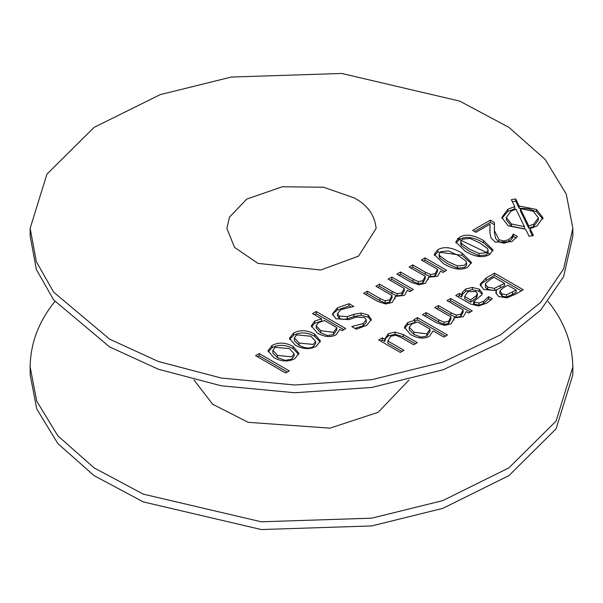 <?xml version="1.0" encoding="UTF-8"?>
<svg xmlns="http://www.w3.org/2000/svg" width="603" height="603" viewBox="0 0 603 603"><rect width="100%" height="100%" fill="white"/><g stroke="black" fill="none" stroke-linecap="round" stroke-linejoin="round"><path stroke-width="0.9" d="M257.511 356.78L259.23 355.785L287.375 372.036M259.23 353.569L289.297 370.928L285.656 373.031L255.589 355.672L259.23 353.569L259.23 355.785M480.267 284.036L486.214 277.908L494.475 273.144L523.253 289.757L515.625 294.166L506.904 297.852L498.598 296.503L495.847 292.681L496.48 290.623L483.794 289.515L480.199 284.744L480.267 284.036L480.267 285.46M480.372 285.86L481.963 283.206L494.475 275.36L521.339 290.865M494.475 273.144L494.475 275.36M493.917 277.237L490.812 279.031L485.49 283.5L485.37 284.315L487.616 287.118L494.43 288.362L504.553 283.38L493.917 277.237M504.553 283.38L504.553 285.596L500.211 288.098L494.43 290.578L494.43 288.362M499.955 290.827L502.05 293.895L506.535 294.784L516.16 290.081L507.741 285.219L503.407 287.729L499.955 290.827L499.834 293.653M516.16 290.081L516.16 292.297L512.505 294.415L506.535 297L506.535 294.784M496.48 290.623L496.035 293.782M485.37 284.315L485.649 287.616L487.616 289.334L494.43 290.578M499.955 293.043L502.05 296.111L506.535 297M404.545 328.303L407.711 324.753L414.781 322.53L414.781 320.314L414.005 319.598L417.412 317.63L417.412 319.846L445.557 336.097M414.781 321.369L417.412 319.846M409.241 327.18L409.286 329.886L413.937 334.409L420.992 337.122L426.788 336.09L430.052 331.349L430.052 329.132L417.668 321.987L411.676 324.015L409.241 327.18L413.937 332.193L426.788 333.874L430.052 329.132M417.412 317.63L447.479 334.989L443.838 337.092L433.112 330.896L429.381 336.361C424.097 339.157 417.796 338.547 410.462 334.522L404.409 327.158L407.711 322.537L414.781 320.314M462.471 292.131L465.81 288.995L472.36 287.42L479.219 289.169L482.332 293.005L481.601 295.093L473.596 301.598L474.297 301.997L479.031 303.038L483.538 301.274L488.641 296.631L492.35 298.771L486.727 303.143L478.616 305.97L470.521 304.018L455.755 295.5L459.396 293.397L461.679 294.716L462.471 292.131L462.471 294.347L465.81 291.211L472.36 289.636L479.219 291.385L482.106 294.143M461.679 294.716L461.679 296.932L462.471 294.347M472.36 287.42L472.36 289.636M473.596 301.598L473.596 303.814L479.031 305.254L483.538 303.49L488.641 298.847L490.872 300.136M475.722 291.483L467.86 291.686L464.709 296.465L470.709 299.925L476.302 295.674L477.335 293.473L475.722 291.483M470.709 299.925L470.709 302.141L476.302 297.89L477.335 295.689L477.335 293.473M459.396 293.397L459.396 295.613L461.679 296.932M457.677 296.601L459.396 295.613M488.641 296.631L488.641 298.847M488.43 296.751L488.43 298.967M464.709 296.465L464.709 298.681L470.709 302.141M380.659 341.064L382.385 340.077L384.759 341.449L385.716 338.321L388.332 335.939L395.071 334.288L403.279 336.76L415.377 343.748M387.842 341.012L403.98 350.328L400.339 352.431L378.744 339.956L382.385 337.861L384.759 339.233L388.332 333.723L395.071 332.072L403.279 334.544L417.299 342.64L413.658 344.743L401.342 337.627L395.817 335.245L390.827 336.27L387.842 341.012L387.842 343.228L402.058 351.436M395.071 332.072L395.071 334.288M384.759 339.233L384.759 341.449M382.385 337.861L382.385 340.077M450.652 298.447L472.247 310.914L468.606 313.017L466.232 311.638L463.315 316.771L453.938 317.879L453.984 318.783L451.067 323.841L444.705 325.386L436.745 322.899L422.522 314.683L426.163 312.588L426.163 314.796L438.66 322.017L444.004 324.399L448.549 323.525L450.908 319.07L450.908 316.854L434.763 307.613L438.404 305.517L438.404 307.734L450.908 314.947L456.245 317.329L460.798 316.454L463.149 312.083L463.149 309.867L447.011 300.543L450.652 298.447L450.652 300.663L470.325 312.022M426.163 312.588L438.66 319.801L444.004 322.183L444.004 324.399M444.004 322.183L448.549 321.309L450.908 316.854M436.685 308.721L438.404 307.734M438.404 305.517L450.908 312.731L456.245 315.113L456.245 317.329M456.245 315.113L460.798 314.238L463.149 309.867M424.437 315.791L426.163 314.796M453.938 317.879L453.938 320.095M448.926 301.651L450.652 300.663M474.508 231.499L490.345 222.356L494.422 224.715M494.264 227.271L494.4 230.512L498.975 239.723L504.01 240.981L508.698 239.625L511.872 236.745L513.289 234.092L517.397 236.459L511.751 241.713L495.267 242.105L490.993 237.914L489.922 232.848L490.066 224.15L475.925 232.313L472.594 230.391L490.345 220.14L494.422 222.499L494.4 232.728L495.696 238.652L498.975 241.939L504.01 243.197L508.698 241.841L511.872 238.961L513.289 236.308L516.221 237.997M489.84 231.153L490.066 224.15M513.289 234.092L513.289 236.308M513.085 234.213L513.085 236.429M511.872 236.745L511.872 238.961M490.345 220.14L490.345 222.356M514.758 206.618L511.344 199.676L515.731 198.975L519.123 205.992L536.527 209.475L542.941 217.728L536.941 226.027L530.029 228.612L533.421 235.569L529.057 236.255L525.643 229.215L508.239 225.808L501.824 217.547L507.824 209.218L514.758 206.618L514.758 208.834L507.824 211.434L501.907 218.376M515.731 198.975L515.731 201.191L519.123 208.208L528.507 208.774L536.527 211.691L542.858 219.108M512.354 201.734L515.731 201.191M519.123 205.992L519.123 208.208M506.377 217.547L511.427 223.962L524.422 226.653L516.01 209.196L511.073 211.088L506.377 217.344L506.377 219.763L511.427 226.178L524.422 228.869L524.422 226.653M506.377 219.356L506.377 219.763M528.778 226.027L533.693 224.15L538.366 217.947L533.361 211.299L520.344 208.593L528.778 226.027L528.778 228.243L533.693 226.366L538.366 220.163L538.366 217.947M520.344 208.593L520.344 210.809L528.778 228.243M530.029 228.612L530.029 230.828L532.419 235.728M365.569 294.392L367.287 293.397L379.792 300.618L385.129 303L389.681 302.126L392.033 297.671L392.033 295.455L375.895 286.214L379.536 284.119L379.536 286.335L392.033 293.548L397.377 295.93L401.922 295.055L404.281 290.684L404.281 288.468L388.136 279.144L391.777 277.048L391.777 279.264L411.457 290.623M377.81 287.322L379.536 286.335M390.058 280.252L391.777 279.264M391.777 277.048L413.372 289.515L409.739 291.618L407.357 290.239L404.44 295.372L395.063 296.48L395.063 298.696M395.063 296.48L395.108 297.385L392.199 302.442L385.83 303.987L377.877 301.5L363.647 293.284L367.287 291.189L367.287 293.397M379.536 284.119L392.033 291.332L397.377 293.714L401.922 292.839L404.281 288.468M397.377 293.714L397.377 295.93M367.287 291.189L379.792 298.402L385.129 300.784L389.681 299.91L392.033 295.455M385.129 300.784L385.129 303M455.966 243.017L459.418 239.512C465.599 235.871 473.656 236.979 483.598 242.836L492.87 251.059M465.222 251.263L455.793 241.893L459.418 237.296C465.599 233.655 473.656 234.763 483.598 240.62L493.043 249.974L489.387 254.602C483.184 258.197 475.126 257.089 465.222 251.263M479.687 242.881L470.023 238.441L462.614 239.142L460.677 241.584L461.401 243.341L469.142 248.994L478.986 253.471L486.191 252.755L488.144 250.29L487.45 248.526L479.687 242.881M460.677 241.584L460.677 243.793L461.401 245.557L469.142 251.21L478.986 255.687L486.191 254.971L488.076 253.004L488.144 250.29M311.45 326.916L314.713 323.268L321.595 321.045L321.595 318.829L312.55 313.605L316.183 311.502L316.183 313.718L343.816 329.675M314.464 314.713L316.183 313.718M316.198 325.68L316.198 327.896L320.758 332.924L327.685 335.562L333.542 334.537L336.806 329.826L336.806 327.61L324.535 320.525L318.588 322.59L316.198 325.68L320.758 330.708L333.542 332.321L336.806 327.61M316.183 311.502L345.738 328.567L342.097 330.663L339.836 329.359L336.105 334.823C330.7 337.59 324.474 337.017 317.419 333.12L311.306 325.778L314.713 321.052L321.595 318.829M434.371 255.491L437.816 251.979L462.004 255.303L471.267 263.534M443.627 263.73L434.19 254.36L437.816 249.763C443.996 246.122 452.062 247.23 462.004 253.094L471.448 262.441L467.785 267.069C461.581 270.672 453.531 269.556 443.627 263.73M458.084 255.355L448.428 250.908L441.012 251.609L439.082 254.051L439.798 255.808L447.547 261.468L457.383 265.938L464.596 265.222L466.549 262.757L465.855 260.993L458.084 255.355M439.082 254.051L439.082 256.267L439.798 258.024L447.547 263.684L457.383 268.154L464.596 267.438L466.481 265.471L466.549 262.757M289.628 339.474L293.54 335.276C300.045 331.854 307.07 332.193 314.6 336.286L320.231 342.029M294.309 337.921L294.392 340.778L299.065 345.255C304.832 348.368 309.55 348.828 313.221 346.642L315.618 343.559L315.618 341.343L310.846 336.24L296.661 334.869L294.309 337.921L299.065 343.039L313.221 344.426L315.618 341.343M314.6 334.07L320.374 340.929L316.349 346.235C310.04 349.672 303.023 349.333 295.312 345.21L289.478 338.351L293.54 333.06C300.045 329.637 307.07 329.977 314.6 334.07L314.6 336.286M425.009 257.858L446.612 270.325L442.971 272.428L440.589 271.056L437.68 276.182L428.303 277.29L428.349 278.194L425.432 283.252L419.062 284.804L411.11 282.31L396.887 274.094L400.52 271.998L400.52 274.214L413.025 281.428L418.369 283.809L422.914 282.935L425.273 278.48L425.273 276.264L409.128 267.031L412.769 264.928L412.769 267.144L425.273 274.357L430.61 276.747L435.155 275.865L437.514 271.493L437.514 269.277L421.376 259.961L425.009 257.858L425.009 260.074L444.69 271.433M400.52 271.998L413.025 279.212L418.369 281.601L418.369 283.809M418.369 281.601L422.914 280.719L425.273 276.264M411.05 268.139L412.769 267.144M412.769 264.928L425.273 272.141L430.61 274.531L430.61 276.747M430.61 274.531L435.155 273.656L437.514 269.277M398.802 275.202L400.52 274.214M428.303 277.29L428.303 279.506M423.291 261.069L425.009 260.074M268.147 351.873L272.059 347.682C278.563 344.253 285.588 344.592 293.118 348.692L298.749 354.428M272.827 350.32L272.91 353.185L277.584 357.662L285.355 360.375L291.746 359.049L294.143 355.966L294.143 353.75L289.365 348.64L275.187 347.268L272.827 350.32L277.584 355.446L291.746 356.833L294.143 353.75M293.118 346.476L298.892 353.335L294.867 358.634C288.558 362.071 281.541 361.732 273.83 357.609L267.996 350.758L272.059 345.466C278.563 342.037 285.588 342.376 293.118 346.476L293.118 348.692M349.047 303.708L353.855 306.482L340.959 309.618L337.446 313.56L339.346 316.093L347.298 316.598L353.81 314.344L361.107 313.07L368.177 314.992L371.342 319.409L366.73 325.334L356.305 329.2L351.73 326.562L363.157 323.57L366.277 319.831L364.581 317.525L356.35 317.103L348.933 319.635L335.961 318.746L332.457 313.959L337.363 307.869L349.047 303.708L349.047 305.925L350.614 306.829M332.622 315.037L333.655 313.01L337.363 310.085L349.047 305.925M337.446 313.56L337.446 315.776L339.346 318.309L342.994 319.439L347.298 318.814L353.81 316.56L361.107 315.279L368.177 317.208L371.199 320.547M353.81 314.344L353.81 316.56M361.107 313.07L361.107 315.279M354.873 328.371L363.157 325.786L366.217 322.582L366.277 319.831M109.625 339.165L53.644 292.154L36.368 261.74L30.15 228.266L46.928 174.146L94.083 127.376L160.217 94.633L231.273 77.063L341.728 73.453L459.697 101.1L508.879 127.346L545.12 159.388L566.27 194.091L572.85 228.333L563.601 268.93L540.703 302.352L500.611 334.823L442.986 362.071L371.727 379.709L294.746 385L221.241 378.036L158.401 361.491L109.625 339.165M354.262 197.92C367.498 205.02 374.78 215.188 376.121 228.416L358.536 256.162L320.811 270.001L257.994 263.39L234.507 247.358L226.879 228.401L229.419 217.238L246.748 199.118L282.189 186.772L323.57 187.232L354.262 197.92M409.022 379.98L378.141 412.331L329.947 428.145L248.165 422.334L212.64 404.198L193.978 379.98M572.85 236.09L563.601 276.687L540.703 310.108L500.611 342.572L442.986 369.82L371.727 387.465L294.746 392.757L221.241 385.792L158.401 369.247L109.625 346.921L53.644 299.91L36.368 269.496L30.15 236.022M490.051 254.195L457.481 238.667M54.896 301.5C38.698 321.512 30.451 343.318 30.15 366.91L36.73 401.153L57.88 435.856L94.121 467.898L143.303 494.143L261.272 521.791L371.727 518.181L442.783 500.611L508.917 467.868L556.072 421.098L572.85 366.978C572.33 342.971 564.084 321.143 548.104 301.5M30.15 374.667L36.73 408.909L57.88 443.612L94.121 475.654L143.303 501.9L261.272 529.547L371.727 525.937L442.783 508.367L508.917 475.624L556.072 428.854L572.85 374.734M486.214 277.908L486.214 280.124M500.211 285.882L500.211 288.098M512.505 292.199L512.505 294.415M487.616 287.118L487.616 289.334M502.05 293.895L502.05 296.111M413.937 332.193L413.937 334.409M426.788 333.874L426.788 336.09M407.711 322.537L407.711 324.753M465.81 288.995L465.81 291.211M479.219 289.169L479.219 291.385M474.297 301.997L474.297 304.214M479.031 303.038L479.031 305.254M483.538 301.274L483.538 303.49M476.302 295.674L476.302 297.89M403.279 334.544L403.279 336.76M388.332 333.723L388.332 335.939M438.66 319.801L438.66 322.017M448.549 321.309L448.549 323.525M450.908 312.731L450.908 314.947M460.798 314.238L460.798 316.454M508.698 239.625L508.698 241.841M504.01 240.981L504.01 243.197M498.975 239.723L498.975 241.939M494.4 230.512L494.4 232.728M507.824 209.218L507.824 211.434M536.527 209.475L536.527 211.691M542.941 217.728L542.941 218.301M511.427 223.962L511.427 226.178M533.693 224.15L533.693 226.366M401.922 292.839L401.922 295.055M392.033 291.332L392.033 293.548M389.681 299.91L389.681 302.126M379.792 298.402L379.792 300.618M459.418 237.296L459.418 239.512M483.598 240.62L483.598 242.836M478.986 253.471L478.986 255.687M461.401 243.341L461.401 245.557M320.758 330.708L320.758 332.924M333.542 332.321L333.542 334.537M314.713 321.052L314.713 323.268M437.816 249.763L437.816 251.979M462.004 253.094L462.004 255.303M457.383 265.938L457.383 268.154M439.798 255.808L439.798 258.024M299.065 343.039L299.065 345.255M293.54 333.06L293.54 335.276M413.025 279.212L413.025 281.428M422.914 280.719L422.914 282.935M425.273 272.141L425.273 274.357M435.155 273.656L435.155 275.865M277.584 355.446L277.584 357.662M272.059 345.466L272.059 347.682M337.363 307.869L337.363 310.085M339.346 316.093L339.346 318.309M347.298 316.598L347.298 318.814M368.177 314.992L368.177 317.208M332.464 313.711L332.464 314.208M363.157 323.57L363.157 325.786M506.377 217.344L506.377 219.56M30.15 236.142L30.15 228.386M572.85 236.142L572.85 228.386M30.15 366.858L30.15 374.614M572.85 366.858L572.85 374.614"/></g></svg>
